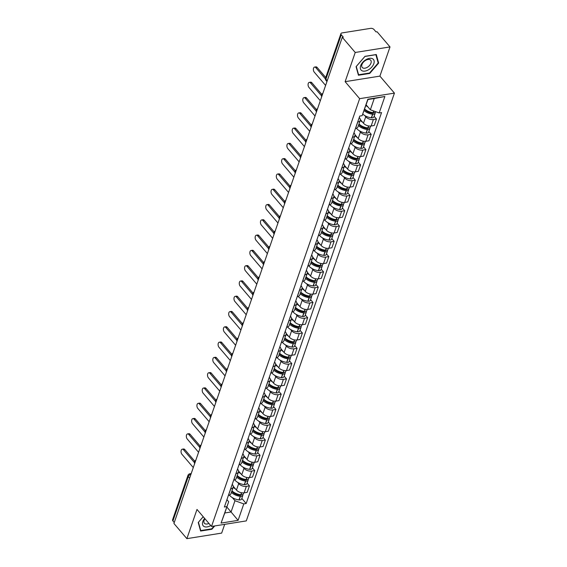 <?xml version="1.0" encoding="UTF-8"?>
<svg xmlns="http://www.w3.org/2000/svg" width="567" height="567" viewBox="0 0 567 567"><rect width="100%" height="100%" fill="white"/><g stroke="black" fill="none" stroke-linecap="round" stroke-linejoin="round"><path stroke-width="0.85" d="M390.011 46.926L355.233 52.469L342.277 37.302L173.92 523.483L186.876 538.65L196.99 509.449L211.512 526.452L246.291 520.903L394.426 93.123L379.904 76.12L390.011 46.926L377.055 31.752L376.041 31.915L374.022 29.548A2.502 1.403 19.1 0 0 370.69 28.35L341.993 32.929A2.502 1.403 19.1 0 0 340.93 33.63A2.502 1.403 19.1 0 0 341.27 34.778L325.897 79.16A2.502 1.503 139.5 0 0 326.025 80.464L326.953 81.549M186.876 538.65L221.654 533.1L224.688 524.347M355.233 52.469L345.126 81.669L359.648 98.672L211.512 526.452M342.277 37.302L343.29 37.139L341.27 34.778M174.253 522.519L172.914 520.953A2.502 1.403 -160.9 0 1 172.574 519.811L187.946 475.429A2.502 1.403 19.1 0 0 188.287 476.571L172.914 520.953M233.278 486.337L236.46 490.065A5.762 3.225 19.1 0 0 244.122 492.829L247.212 492.333L249.452 485.869L246.362 486.366A5.762 3.225 -160.9 0 1 238.7 483.601L237.616 482.326M230.748 488.853L228.508 495.324A5.762 3.225 19.1 0 0 230.953 493.701L233.193 487.23A5.762 3.225 -160.9 0 1 230.748 488.853L230.656 488.867M247.099 483.112L249.452 485.869M232.215 484.367L232.413 484.601A5.762 3.225 -160.9 0 1 233.193 487.23A9.511 5.33 -160.9 0 0 235.581 489.037M238.565 471.049L241.755 474.785A5.762 3.225 19.1 0 0 249.416 477.542L252.506 477.053L254.746 470.582L251.656 471.078A5.762 3.225 -160.9 0 1 243.994 468.314L242.91 467.045M233.71 480.051L233.802 480.036A5.762 3.225 19.1 0 0 236.248 478.413L238.487 471.95A5.762 3.225 -160.9 0 1 236.042 473.573L235.95 473.587M252.393 467.832L254.746 470.582M237.509 469.086L237.708 469.32A5.762 3.225 -160.9 0 1 238.487 471.95A9.511 5.33 -160.9 0 0 240.876 473.75M243.86 455.769L247.049 459.497A5.762 3.225 19.1 0 0 254.711 462.261L257.801 461.765L260.04 455.301L256.95 455.79A5.762 3.225 -160.9 0 1 249.289 453.033L248.197 451.757M239.005 464.763L239.097 464.749A5.762 3.225 19.1 0 0 241.542 463.126L243.782 456.662A5.762 3.225 -160.9 0 1 241.329 458.285L241.244 458.299M257.687 452.544L260.04 455.301M242.804 453.798L243.002 454.032A5.762 3.225 -160.9 0 1 243.782 456.662M249.154 440.481L252.343 444.216A5.762 3.225 19.1 0 0 259.998 446.973L263.095 446.484L265.335 440.013L262.238 440.509A5.762 3.225 -160.9 0 1 254.583 437.745L253.492 436.47M244.299 449.482L244.384 449.468A5.762 3.225 19.1 0 0 246.829 447.845L249.069 441.374A5.762 3.225 -160.9 0 1 246.624 442.997L246.539 443.011M262.982 437.263L265.335 440.013M248.091 438.518L248.296 438.752A5.762 3.225 -160.9 0 1 249.069 441.374A9.511 5.33 -160.9 0 0 251.465 443.181M254.448 425.2L257.631 428.928A5.762 3.225 19.1 0 0 265.292 431.693L268.389 431.196L270.629 424.733L267.532 425.222A5.762 3.225 -160.9 0 1 259.87 422.458L258.786 421.189M249.586 434.194L249.678 434.18A5.762 3.225 19.1 0 0 252.124 432.557L254.363 426.093A5.762 3.225 -160.9 0 1 251.918 427.716L251.826 427.731M268.276 421.976L270.629 424.733M253.385 423.23L253.584 423.464A5.762 3.225 -160.9 0 1 254.363 426.093A9.511 5.33 -160.9 0 0 256.752 427.901M259.743 409.913L262.925 413.641A5.762 3.225 19.1 0 0 270.587 416.405L273.677 415.909L275.916 409.445L272.826 409.941A5.762 3.225 -160.9 0 1 265.165 407.177L264.08 405.901M254.881 418.914L254.973 418.9A5.762 3.225 19.1 0 0 257.418 417.277L259.658 410.806A5.762 3.225 -160.9 0 1 257.212 412.429L257.12 412.443M273.563 406.688L275.916 409.445M258.68 407.942L258.878 408.176A5.762 3.225 -160.9 0 1 259.658 410.806M265.03 394.625L268.219 398.36A5.762 3.225 19.1 0 0 275.881 401.117L278.971 400.628L281.211 394.157L278.121 394.653A5.762 3.225 -160.9 0 1 270.459 391.889L269.375 390.62M260.175 403.626L260.267 403.612A5.762 3.225 19.1 0 0 262.712 401.989L264.952 395.525A5.762 3.225 -160.9 0 1 262.507 397.148L262.415 397.162M278.858 391.407L281.211 394.157M263.974 392.662L264.172 392.896A5.762 3.225 -160.9 0 1 264.952 395.525M270.324 379.344L273.514 383.072A5.762 3.225 19.1 0 0 281.175 385.836L284.265 385.34L286.505 378.876L283.415 379.366A5.762 3.225 -160.9 0 1 275.753 376.608L274.662 375.333M265.469 388.338L265.554 388.324A5.762 3.225 19.1 0 0 268.007 386.701L270.246 380.237A5.762 3.225 -160.9 0 1 267.794 381.86L267.709 381.874M284.152 376.119L286.505 378.876M269.268 377.374L269.467 377.608A5.762 3.225 -160.9 0 1 270.246 380.237A9.511 5.33 -160.9 0 0 272.635 382.045M275.619 364.057L278.808 367.785A5.762 3.225 19.1 0 0 286.463 370.549L289.56 370.06L291.799 363.589L288.702 364.085A5.762 3.225 -160.9 0 1 281.048 361.321L279.956 360.045M270.764 373.058L270.849 373.043A5.762 3.225 19.1 0 0 273.294 371.42L275.534 364.95A5.762 3.225 -160.9 0 1 273.088 366.573L273.003 366.587M289.446 360.839L291.799 363.589M274.556 362.093L274.761 362.327A5.762 3.225 -160.9 0 1 275.534 364.95M280.913 348.776L284.095 352.504A5.762 3.225 19.1 0 0 291.757 355.268L294.854 354.772L297.087 348.308L293.997 348.797A5.762 3.225 -160.9 0 1 286.335 346.033L285.251 344.764M276.051 357.77L276.143 357.756A5.762 3.225 19.1 0 0 278.588 356.133L280.828 349.669A5.762 3.225 -160.9 0 1 278.383 351.292L278.291 351.306M294.741 345.551L297.087 348.308M279.85 346.806L280.048 347.039A5.762 3.225 -160.9 0 1 280.828 349.669M286.207 333.488L289.39 337.216A5.762 3.225 19.1 0 0 297.051 339.98L300.141 339.484L302.381 333.02L299.291 333.516A5.762 3.225 -160.9 0 1 291.629 330.752L290.545 329.477M281.345 342.489L281.438 342.475A5.762 3.225 19.1 0 0 283.883 340.852L286.122 334.381A5.762 3.225 -160.9 0 1 283.677 336.004L283.585 336.018M300.028 330.263L302.381 333.02M285.144 331.518L285.343 331.752A5.762 3.225 -160.9 0 1 286.122 334.381A9.511 5.33 -160.9 0 0 288.511 336.188M291.495 318.2L294.684 321.936A5.762 3.225 19.1 0 0 302.346 324.693L305.436 324.204L307.675 317.733L304.585 318.229A5.762 3.225 -160.9 0 1 296.924 315.465L295.839 314.196M286.64 327.202L286.732 327.187A5.762 3.225 19.1 0 0 289.177 325.564L291.417 319.101A5.762 3.225 -160.9 0 1 288.972 320.724L288.879 320.738M305.322 314.983L307.675 317.733M290.439 316.237L290.637 316.471A5.762 3.225 -160.9 0 1 291.417 319.101A9.511 5.33 -160.9 0 0 293.805 320.901M296.789 302.92L299.978 306.648A5.762 3.225 19.1 0 0 307.64 309.412L310.73 308.916L312.97 302.452L309.88 302.941A5.762 3.225 -160.9 0 1 302.218 300.184L301.127 298.908M291.934 311.914L292.019 311.9A5.762 3.225 19.1 0 0 294.471 310.277L296.711 303.813A5.762 3.225 -160.9 0 1 294.259 305.436L294.174 305.45M310.617 299.695L312.97 302.452M295.733 300.949L295.931 301.183A5.762 3.225 -160.9 0 1 296.711 303.813M302.083 287.632L305.273 291.36A5.762 3.225 19.1 0 0 312.927 294.124L316.025 293.635L318.264 287.164L315.167 287.66A5.762 3.225 -160.9 0 1 307.512 284.896L306.421 283.62M297.228 296.633L297.314 296.619A5.762 3.225 19.1 0 0 299.759 294.996L301.998 288.525A5.762 3.225 -160.9 0 1 299.553 290.148L299.468 290.162M315.911 284.414L318.264 287.164M301.02 285.669L301.226 285.903A5.762 3.225 -160.9 0 1 301.998 288.525A9.511 5.33 -160.9 0 0 304.394 290.332M307.378 272.351L310.56 276.079A5.762 3.225 19.1 0 0 318.222 278.844L321.312 278.347L323.551 271.884L320.461 272.373A5.762 3.225 -160.9 0 1 312.8 269.608L311.715 268.34M302.516 281.345L302.608 281.331A5.762 3.225 19.1 0 0 305.053 279.708L307.293 273.244A5.762 3.225 -160.9 0 1 304.848 274.867L304.755 274.882M321.198 269.127L323.551 271.884M306.315 270.381L306.513 270.615A5.762 3.225 -160.9 0 1 307.293 273.244A9.511 5.33 -160.9 0 0 309.681 275.052M312.672 257.064L315.854 260.792A5.762 3.225 19.1 0 0 323.516 263.556L326.606 263.06L328.846 256.596L325.756 257.092A5.762 3.225 -160.9 0 1 318.094 254.328L317.01 253.052M307.81 266.065L307.902 266.051A5.762 3.225 19.1 0 0 310.347 264.428L312.587 257.957A5.762 3.225 -160.9 0 1 310.142 259.58L310.05 259.594M326.493 253.839L328.846 256.596M311.609 255.093L311.807 255.327A5.762 3.225 -160.9 0 1 312.587 257.957M317.959 241.776L321.149 245.511A5.762 3.225 19.1 0 0 328.81 248.268L331.901 247.779L334.14 241.308L331.05 241.804A5.762 3.225 -160.9 0 1 323.388 239.04L322.304 237.771M313.104 250.777L313.197 250.763A5.762 3.225 19.1 0 0 315.642 249.14L317.881 242.676A5.762 3.225 -160.9 0 1 315.436 244.299L315.344 244.313M331.787 238.558L334.14 241.308M316.903 239.813L317.102 240.047A5.762 3.225 -160.9 0 1 317.881 242.676A9.511 5.33 -160.9 0 0 320.27 244.476M323.254 226.495L326.443 230.223A5.762 3.225 19.1 0 0 334.105 232.987L337.195 232.491L339.435 226.027L336.337 226.517A5.762 3.225 -160.9 0 1 328.683 223.759L327.591 222.484M318.399 235.489L318.484 235.475A5.762 3.225 19.1 0 0 320.936 233.852L323.169 227.388A5.762 3.225 -160.9 0 1 320.724 229.011L320.638 229.025M337.082 223.27L339.435 226.027M322.198 224.525L322.396 224.759A5.762 3.225 -160.9 0 1 323.169 227.388A9.511 5.33 -160.9 0 0 325.564 229.196M328.548 211.208L331.738 214.936A5.762 3.225 19.1 0 0 339.392 217.7L342.489 217.211L344.729 210.74L341.632 211.236A5.762 3.225 -160.9 0 1 333.977 208.472L332.886 207.196M323.693 220.209L323.778 220.194A5.762 3.225 19.1 0 0 326.223 218.571L328.463 212.101A5.762 3.225 -160.9 0 1 326.018 213.724L325.933 213.738M342.376 207.99L344.729 210.74M327.485 209.244L327.691 209.478A5.762 3.225 -160.9 0 1 328.463 212.101M333.843 195.927L337.025 199.655A5.762 3.225 19.1 0 0 344.686 202.419L347.777 201.923L350.016 195.459L346.926 195.948A5.762 3.225 -160.9 0 1 339.264 193.184L338.18 191.915M328.98 204.921L329.073 204.907A5.762 3.225 19.1 0 0 331.518 203.284L333.757 196.82A5.762 3.225 -160.9 0 1 331.312 198.443L331.22 198.457M347.663 192.702L350.016 195.459M332.779 193.957L332.978 194.19A5.762 3.225 -160.9 0 1 333.757 196.82A9.511 5.33 -160.9 0 0 336.146 198.627M339.137 180.639L342.319 184.367A5.762 3.225 19.1 0 0 349.981 187.131L353.071 186.635L355.311 180.171L352.22 180.667A5.762 3.225 -160.9 0 1 344.559 177.903L343.474 176.628M334.275 189.64L334.367 189.626A5.762 3.225 19.1 0 0 336.812 188.003L339.052 181.532A5.762 3.225 -160.9 0 1 336.607 183.155L336.514 183.169M352.957 177.414L355.311 180.171M338.074 178.669L338.272 178.903A5.762 3.225 -160.9 0 1 339.052 181.532M344.424 165.351L347.614 169.086A5.762 3.225 19.1 0 0 355.275 171.844L358.365 171.354L360.605 164.884L357.515 165.38A5.762 3.225 -160.9 0 1 349.853 162.616L348.762 161.347M339.569 174.352L339.661 174.338A5.762 3.225 19.1 0 0 342.107 172.715L344.346 166.251A5.762 3.225 -160.9 0 1 341.901 167.867L341.809 167.889M358.252 162.134L360.605 164.884M343.368 163.388L343.567 163.622A5.762 3.225 -160.9 0 1 344.346 166.251M349.719 150.071L352.908 153.799A5.762 3.225 19.1 0 0 360.562 156.563L363.66 156.067L365.899 149.603L362.802 150.092A5.762 3.225 -160.9 0 1 355.148 147.335L354.056 146.059M344.864 159.065L344.949 159.051A5.762 3.225 19.1 0 0 347.394 157.428L349.633 150.964A5.762 3.225 -160.9 0 1 347.188 152.587L347.103 152.601M363.546 146.846L365.899 149.603M348.655 148.1L348.861 148.334A5.762 3.225 -160.9 0 1 349.633 150.964A9.511 5.33 -160.9 0 0 352.029 152.771M355.013 134.783L358.202 138.511A5.762 3.225 19.1 0 0 365.857 141.275L368.954 140.786L371.194 134.315L368.096 134.811A5.762 3.225 -160.9 0 1 360.435 132.047L359.35 130.771M350.158 143.784L350.243 143.77A5.762 3.225 19.1 0 0 352.688 142.147L354.928 135.676A5.762 3.225 -160.9 0 1 352.483 137.299L352.39 137.313M368.841 131.565L371.194 134.315M353.95 132.82L354.148 133.054A5.762 3.225 -160.9 0 1 354.928 135.676A9.511 5.33 -160.9 0 0 357.316 137.483M360.307 119.495L363.49 123.23A5.762 3.225 19.1 0 0 371.151 125.994L374.241 125.498L376.481 119.035L373.391 119.524A5.762 3.225 -160.9 0 1 365.729 116.759L364.645 115.491M355.445 128.496L355.537 128.482A5.762 3.225 19.1 0 0 357.983 126.859L360.222 120.395A5.762 3.225 -160.9 0 1 357.777 122.018L357.685 122.033M374.128 116.278L376.481 119.035M359.244 117.532L359.443 117.766A5.762 3.225 -160.9 0 1 360.222 120.395M226.843 507.033L231.067 511.98L234.972 500.718L232.321 497.613M226.92 499.655L228.685 501.717L224.787 512.986L231.067 511.98L238.097 520.357L221.066 523.079L228.685 501.717M366.119 104.824L370.35 109.771L374.248 98.509L367.962 99.508L362.136 115.675L359.754 116.058L224.383 506.997L226.765 506.614M362.136 115.675L367.841 99.211L384.873 96.496L379.174 112.953L370.35 109.771M234.972 500.718L243.796 503.9L246.177 503.517L381.556 112.578L379.174 112.953M243.796 503.9L238.097 520.357M394.426 93.123L359.648 98.672M203.199 516.721L198.23 522.49L200.605 531.045L211.902 529.245L214.751 525.935M379.904 76.12L345.126 81.669M364.992 56.331L356.062 66.686L358.443 75.241L369.741 73.441L378.664 63.079L376.29 54.531L364.992 56.331M241.811 498.4L246.177 503.517M221.066 523.079L224.787 512.986M374.248 98.509L384.873 96.496M211.562 528.848L211.902 529.245M377.991 62.292L378.664 63.079M369.401 73.044L369.741 73.441M182.276 449.199L183.595 448.993A2.878 1.644 80.9 0 1 184.828 449.581L183.51 449.794A2.878 1.644 -99.1 0 0 182.276 449.199A2.878 1.644 -99.1 0 0 181.05 451.24A2.878 1.644 -99.1 0 0 181.95 454.302L193.283 467.562M231.407 492.39A9.511 5.33 19.1 0 0 240.266 496.338L240.436 496.352A3.161 1.772 19.1 0 0 242.832 495.445A3.161 1.772 19.1 0 0 242.754 494.544M242.832 495.445L241.592 499.024A3.161 1.772 -160.9 0 1 239.196 499.931L239.026 499.91A9.511 5.33 -160.9 0 1 229.38 495.104M243.718 492.879L243.378 493.878A3.161 1.772 -160.9 0 1 240.982 494.785L240.812 494.764A9.511 5.33 -160.9 0 1 231.953 490.824M241.315 494.807A1.531 0.858 -160.9 0 1 241.294 494.913A1.531 0.858 -160.9 0 1 240.132 495.352L239.961 495.338A7.888 4.423 -160.9 0 1 231.825 491.178M194.403 462.544L183.51 449.794M237.24 494.736L236.233 493.559M194.757 461.205L184.828 449.581M198.429 522.257L203.22 516.743M214.099 526.041L211.697 528.827L200.753 530.57L198.45 522.285M200.335 530.088L200.753 530.57M204.652 518.422A8.136 4.876 139.5 0 0 203.213 525.822A8.136 4.876 139.5 0 0 210.74 525.552M204.942 518.762A5.571 3.338 139.5 0 0 204.389 523.256A5.571 3.338 139.5 0 0 208.911 523.412M368.621 69.72A8.136 4.876 139.5 0 0 374.043 60.634A8.136 4.876 139.5 0 0 365.85 59.741A8.136 4.876 139.5 0 0 360.421 68.827A8.136 4.876 139.5 0 0 368.621 69.72M367.409 67.246A5.571 3.338 139.5 0 0 370.698 60.208A5.571 3.338 139.5 0 0 365.517 60.414A5.571 3.338 139.5 0 0 362.228 67.445A5.571 3.338 139.5 0 0 367.409 67.246M356.289 66.481L364.935 56.445L375.878 54.694L378.182 62.987L369.535 73.023L358.585 74.766L356.267 66.452M358.174 74.284L358.585 74.766M187.571 433.918L188.889 433.705A2.878 1.644 80.9 0 1 190.122 434.294L188.804 434.506A2.878 1.644 -99.1 0 0 187.571 433.918A2.878 1.644 -99.1 0 0 186.345 435.959A2.878 1.644 -99.1 0 0 187.245 439.014L198.578 452.282M236.701 477.102A9.511 5.33 19.1 0 0 245.561 481.05L245.731 481.071A3.161 1.772 19.1 0 0 248.126 480.164A3.161 1.772 19.1 0 0 248.048 479.257M248.126 480.164L246.886 483.736A3.161 1.772 -160.9 0 1 244.49 484.643L244.32 484.629A9.511 5.33 -160.9 0 1 234.667 479.817M249.012 477.598L248.665 478.591A3.161 1.772 -160.9 0 1 246.269 479.498L246.106 479.484A9.511 5.33 -160.9 0 1 237.24 475.536M246.61 479.526A1.531 0.858 -160.9 0 1 246.588 479.632A1.531 0.858 -160.9 0 1 245.426 480.072L245.256 480.051A7.888 4.423 -160.9 0 1 237.119 475.89M199.697 447.257L188.804 434.506M242.534 479.455L241.528 478.279M200.052 445.917L190.122 434.294M192.865 418.63L194.183 418.418A2.878 1.644 80.9 0 1 195.417 419.013L194.098 419.219A2.878 1.644 -99.1 0 0 192.865 418.63A2.878 1.644 -99.1 0 0 191.639 420.671A2.878 1.644 -99.1 0 0 192.532 423.726L203.865 436.994M241.996 461.822A9.511 5.33 19.1 0 0 250.855 465.762L251.025 465.783A3.161 1.772 19.1 0 0 253.421 464.876A3.161 1.772 19.1 0 0 253.343 463.969M253.421 464.876L252.18 468.455A3.161 1.772 -160.9 0 1 249.785 469.363L249.615 469.341A9.511 5.33 -160.9 0 1 239.961 464.536M254.307 462.311L253.959 463.31A3.161 1.772 -160.9 0 1 251.564 464.217L251.394 464.196A9.511 5.33 -160.9 0 1 242.534 460.255M251.904 464.238A1.531 0.858 -160.9 0 1 251.883 464.345A1.531 0.858 -160.9 0 1 250.72 464.784L250.55 464.763A7.888 4.423 -160.9 0 1 242.414 460.61M204.992 431.976L194.098 419.219M246.17 458.469A9.511 5.33 -160.9 0 1 243.775 456.676M247.829 464.167L246.822 462.991M205.346 430.637L195.417 419.013M198.152 403.35L199.471 403.137A2.878 1.644 80.9 0 1 200.704 403.725L199.386 403.938A2.878 1.644 -99.1 0 0 198.152 403.35A2.878 1.644 -99.1 0 0 196.926 405.384A2.878 1.644 -99.1 0 0 197.826 408.446L209.159 421.706M247.283 446.534A9.511 5.33 19.1 0 0 256.149 450.481L256.312 450.496A3.161 1.772 19.1 0 0 258.708 449.588A3.161 1.772 19.1 0 0 258.637 448.688M258.708 449.588L257.475 453.168A3.161 1.772 -160.9 0 1 255.079 454.075L254.909 454.054A9.511 5.33 -160.9 0 1 245.256 449.248M259.601 447.023L259.254 448.022A3.161 1.772 -160.9 0 1 256.858 448.929L256.688 448.915A9.511 5.33 -160.9 0 1 247.829 444.967M257.198 448.958A1.531 0.858 -160.9 0 1 257.17 449.057A1.531 0.858 -160.9 0 1 256.008 449.496L255.837 449.482A7.888 4.423 -160.9 0 1 247.708 445.322M210.286 416.688L199.386 403.938M253.123 448.887L252.117 447.71M210.633 415.349L200.704 403.725M203.447 388.062L204.765 387.849A2.878 1.644 80.9 0 1 205.998 388.445L204.68 388.65A2.878 1.644 -99.1 0 0 203.447 388.062A2.878 1.644 -99.1 0 0 202.221 390.103A2.878 1.644 -99.1 0 0 203.121 393.158L214.454 406.426M252.577 431.253A9.511 5.33 19.1 0 0 261.437 435.194L261.607 435.215A3.161 1.772 19.1 0 0 264.002 434.308A3.161 1.772 19.1 0 0 263.924 433.401M264.002 434.308L262.762 437.88A3.161 1.772 -160.9 0 1 260.373 438.787L260.203 438.773A9.511 5.33 -160.9 0 1 250.55 433.961M264.895 431.742L264.548 432.741A3.161 1.772 -160.9 0 1 262.152 433.649L261.982 433.627A9.511 5.33 -160.9 0 1 253.123 429.68M262.486 433.67A1.531 0.858 -160.9 0 1 262.464 433.776A1.531 0.858 -160.9 0 1 261.302 434.216L261.132 434.194A7.888 4.423 -160.9 0 1 252.995 430.034M215.573 401.401L204.68 388.65M258.41 433.599L257.411 432.423M215.928 400.061L205.998 388.445M208.741 372.774L210.059 372.569A2.878 1.644 80.9 0 1 211.293 373.157L209.974 373.369A2.878 1.644 -99.1 0 0 208.741 372.774A2.878 1.644 -99.1 0 0 207.515 374.815A2.878 1.644 -99.1 0 0 208.415 377.877L219.748 391.138M257.872 415.965A9.511 5.33 19.1 0 0 266.731 419.913L266.901 419.927A3.161 1.772 19.1 0 0 269.297 419.02A3.161 1.772 19.1 0 0 269.219 418.12M269.297 419.02L268.056 422.599A3.161 1.772 -160.9 0 1 265.661 423.506L265.491 423.485A9.511 5.33 -160.9 0 1 255.845 418.68M270.183 416.454L269.842 417.454A3.161 1.772 -160.9 0 1 267.447 418.361L267.277 418.34A9.511 5.33 -160.9 0 1 258.417 414.399M267.78 418.382A1.531 0.858 -160.9 0 1 267.759 418.489A1.531 0.858 -160.9 0 1 266.596 418.928L266.426 418.914A7.888 4.423 -160.9 0 1 258.29 414.753M220.868 386.12L209.974 373.369M262.046 412.613A9.511 5.33 -160.9 0 1 259.651 410.82M263.705 418.311L262.698 417.135M221.222 384.78L211.293 373.157M214.035 357.493L215.354 357.281A2.878 1.644 80.9 0 1 216.587 357.869L215.269 358.082A2.878 1.644 -99.1 0 0 214.035 357.493A2.878 1.644 -99.1 0 0 212.809 359.535A2.878 1.644 -99.1 0 0 213.709 362.589L225.042 375.857M263.166 400.678A9.511 5.33 19.1 0 0 272.025 404.625L272.195 404.647A3.161 1.772 19.1 0 0 274.591 403.739A3.161 1.772 19.1 0 0 274.513 402.832M274.591 403.739L273.351 407.312A3.161 1.772 -160.9 0 1 270.955 408.219L270.785 408.205A9.511 5.33 -160.9 0 1 261.132 403.392M275.477 401.174L275.13 402.166A3.161 1.772 -160.9 0 1 272.734 403.073L272.564 403.059A9.511 5.33 -160.9 0 1 263.705 399.111M273.074 403.102A1.531 0.858 -160.9 0 1 273.053 403.208A1.531 0.858 -160.9 0 1 271.891 403.647L271.721 403.626A7.888 4.423 -160.9 0 1 263.584 399.466M226.162 370.832L215.269 358.082M267.34 397.325A9.511 5.33 -160.9 0 1 264.945 395.539M268.999 403.031L267.993 401.854M226.517 369.493L216.587 357.869M219.323 342.206L220.641 341.993A2.878 1.644 80.9 0 1 221.881 342.588L220.563 342.794A2.878 1.644 -99.1 0 0 219.323 342.206A2.878 1.644 -99.1 0 0 218.097 344.247A2.878 1.644 -99.1 0 0 218.997 347.302L230.33 360.569M268.46 385.397A9.511 5.33 19.1 0 0 277.32 389.338L277.49 389.359A3.161 1.772 19.1 0 0 279.878 388.452A3.161 1.772 19.1 0 0 279.807 387.544M279.878 388.452L278.645 392.031A3.161 1.772 -160.9 0 1 276.249 392.938L276.079 392.917A9.511 5.33 -160.9 0 1 266.426 388.112M280.771 385.886L280.424 386.885A3.161 1.772 -160.9 0 1 278.028 387.793L277.858 387.771A9.511 5.33 -160.9 0 1 268.999 383.831M278.369 387.814A1.531 0.858 -160.9 0 1 278.347 387.92A1.531 0.858 -160.9 0 1 277.185 388.36L277.015 388.338A7.888 4.423 -160.9 0 1 268.878 384.185M231.456 355.552L220.563 342.794M274.293 387.743L273.287 386.566M231.804 354.212L221.881 342.588M224.617 326.925L225.935 326.712A2.878 1.644 80.9 0 1 227.169 327.301L225.85 327.513A2.878 1.644 -99.1 0 0 224.617 326.925A2.878 1.644 -99.1 0 0 223.391 328.959A2.878 1.644 -99.1 0 0 224.291 332.021L235.624 345.282M273.748 370.109A9.511 5.33 19.1 0 0 282.607 374.057L282.777 374.071A3.161 1.772 19.1 0 0 285.173 373.164A3.161 1.772 19.1 0 0 285.102 372.264M285.173 373.164L283.939 376.743A3.161 1.772 -160.9 0 1 281.544 377.65L281.374 377.629A9.511 5.33 -160.9 0 1 271.721 372.824M286.066 370.598L285.718 371.598A3.161 1.772 -160.9 0 1 283.323 372.505L283.153 372.491A9.511 5.33 -160.9 0 1 274.293 368.543M283.663 372.533A1.531 0.858 -160.9 0 1 283.635 372.632A1.531 0.858 -160.9 0 1 282.472 373.072L282.302 373.058A7.888 4.423 -160.9 0 1 274.173 368.897M236.744 340.264L225.85 327.513M277.929 366.757A9.511 5.33 -160.9 0 1 275.534 364.964M279.581 372.462L278.581 371.286M237.098 338.924L227.169 327.301M229.911 311.637L231.23 311.425A2.878 1.644 80.9 0 1 232.463 312.013L231.145 312.226A2.878 1.644 -99.1 0 0 229.911 311.637A2.878 1.644 -99.1 0 0 228.685 313.679A2.878 1.644 -99.1 0 0 229.585 316.733L240.918 330.001M279.042 354.822A9.511 5.33 19.1 0 0 287.901 358.769L288.071 358.791A3.161 1.772 19.1 0 0 290.467 357.883A3.161 1.772 19.1 0 0 290.389 356.976M290.467 357.883L289.227 361.455A3.161 1.772 -160.9 0 1 286.831 362.363L286.668 362.348A9.511 5.33 -160.9 0 1 277.015 357.536M291.353 355.318L291.013 356.317A3.161 1.772 -160.9 0 1 288.617 357.224L288.447 357.203A9.511 5.33 -160.9 0 1 279.588 353.255M288.95 357.245A1.531 0.858 -160.9 0 1 288.929 357.352A1.531 0.858 -160.9 0 1 287.767 357.791L287.597 357.77A7.888 4.423 -160.9 0 1 279.46 353.61M242.038 324.976L231.145 312.226M283.216 351.476A9.511 5.33 -160.9 0 1 280.821 349.683M284.875 357.175L283.876 355.998M242.392 323.637L232.463 312.013M235.206 296.35L236.524 296.144A2.878 1.644 80.9 0 1 237.757 296.732L236.439 296.945A2.878 1.644 -99.1 0 0 235.206 296.35A2.878 1.644 -99.1 0 0 233.98 298.391A2.878 1.644 -99.1 0 0 234.88 301.446L246.213 314.713M284.336 339.541A9.511 5.33 19.1 0 0 293.196 343.489L293.366 343.503A3.161 1.772 19.1 0 0 295.761 342.596A3.161 1.772 19.1 0 0 295.683 341.695M295.761 342.596L294.521 346.175A3.161 1.772 -160.9 0 1 292.125 347.082L291.955 347.061A9.511 5.33 -160.9 0 1 282.302 342.255M296.647 340.03L296.3 341.029A3.161 1.772 -160.9 0 1 293.912 341.936L293.741 341.915A9.511 5.33 -160.9 0 1 284.882 337.975M294.245 341.958A1.531 0.858 -160.9 0 1 294.223 342.064A1.531 0.858 -160.9 0 1 293.061 342.503L292.891 342.489A7.888 4.423 -160.9 0 1 284.754 338.329M247.332 309.695L236.439 296.945M290.169 341.887L289.163 340.71M247.687 308.356L237.757 296.732M240.5 281.069L241.818 280.856A2.878 1.644 80.9 0 1 243.052 281.445L241.733 281.657A2.878 1.644 -99.1 0 0 240.5 281.069A2.878 1.644 -99.1 0 0 239.274 283.11A2.878 1.644 -99.1 0 0 240.174 286.165L251.507 299.433M289.631 324.253A9.511 5.33 19.1 0 0 298.49 328.201L298.66 328.222A3.161 1.772 19.1 0 0 301.056 327.315A3.161 1.772 19.1 0 0 300.978 326.408M301.056 327.315L299.815 330.887A3.161 1.772 -160.9 0 1 297.42 331.794L297.25 331.78A9.511 5.33 -160.9 0 1 287.597 326.968M301.942 324.749L301.594 325.742A3.161 1.772 -160.9 0 1 299.199 326.649L299.029 326.635A9.511 5.33 -160.9 0 1 290.169 322.687M299.539 326.677A1.531 0.858 -160.9 0 1 299.518 326.783A1.531 0.858 -160.9 0 1 298.355 327.223L298.185 327.202A7.888 4.423 -160.9 0 1 290.049 323.041M252.627 294.408L241.733 281.657M295.464 326.606L294.457 325.43M252.981 293.068L243.052 281.445M245.787 265.781L247.106 265.569A2.878 1.644 80.9 0 1 248.346 266.164L247.028 266.37A2.878 1.644 -99.1 0 0 245.787 265.781A2.878 1.644 -99.1 0 0 244.561 267.822A2.878 1.644 -99.1 0 0 245.461 270.877L256.794 284.145M294.925 308.972A9.511 5.33 19.1 0 0 303.784 312.913L303.955 312.934A3.161 1.772 19.1 0 0 306.343 312.027A3.161 1.772 19.1 0 0 306.272 311.12M306.343 312.027L305.11 315.606A3.161 1.772 -160.9 0 1 302.714 316.514L302.544 316.492A9.511 5.33 -160.9 0 1 292.891 311.687M307.236 309.462L306.889 310.461A3.161 1.772 -160.9 0 1 304.493 311.368L304.323 311.347A9.511 5.33 -160.9 0 1 295.464 307.399M304.833 311.389A1.531 0.858 -160.9 0 1 304.805 311.496A1.531 0.858 -160.9 0 1 303.65 311.935L303.48 311.914A7.888 4.423 -160.9 0 1 295.343 307.761M257.921 279.127L247.028 266.37M299.1 305.62A9.511 5.33 -160.9 0 1 296.704 303.827M300.758 311.318L299.752 310.142M258.268 277.787L248.346 266.164M251.082 250.501L252.4 250.288A2.878 1.644 80.9 0 1 253.633 250.876L252.315 251.089A2.878 1.644 -99.1 0 0 251.082 250.501A2.878 1.644 -99.1 0 0 249.856 252.535A2.878 1.644 -99.1 0 0 250.756 255.597L262.089 268.857M300.212 293.685A9.511 5.33 19.1 0 0 309.072 297.632L309.242 297.647A3.161 1.772 19.1 0 0 311.637 296.739A3.161 1.772 19.1 0 0 311.559 295.839M311.637 296.739L310.404 300.319A3.161 1.772 -160.9 0 1 308.009 301.226L307.838 301.205A9.511 5.33 -160.9 0 1 298.185 296.399M312.53 294.174L312.183 295.173A3.161 1.772 -160.9 0 1 309.788 296.08L309.617 296.066A9.511 5.33 -160.9 0 1 300.758 292.118M310.128 296.109A1.531 0.858 -160.9 0 1 310.099 296.208A1.531 0.858 -160.9 0 1 308.937 296.647L308.767 296.633A7.888 4.423 -160.9 0 1 300.638 292.473M263.208 263.839L252.315 251.089M306.045 296.031L305.046 294.861M263.563 262.5L253.633 250.876M256.376 235.213L257.694 235A2.878 1.644 80.9 0 1 258.928 235.588L257.609 235.801A2.878 1.644 -99.1 0 0 256.376 235.213A2.878 1.644 -99.1 0 0 255.15 237.254A2.878 1.644 -99.1 0 0 256.05 240.309L267.383 253.577M305.507 278.397A9.511 5.33 19.1 0 0 314.366 282.345L314.536 282.366A3.161 1.772 19.1 0 0 316.932 281.459A3.161 1.772 19.1 0 0 316.854 280.552M316.932 281.459L315.691 285.031A3.161 1.772 -160.9 0 1 313.296 285.938L313.126 285.924A9.511 5.33 -160.9 0 1 303.48 281.112M317.818 278.893L317.477 279.892A3.161 1.772 -160.9 0 1 315.082 280.8L314.912 280.778A9.511 5.33 -160.9 0 1 306.052 276.831M315.415 280.821A1.531 0.858 -160.9 0 1 315.394 280.927A1.531 0.858 -160.9 0 1 314.231 281.367L314.061 281.345A7.888 4.423 -160.9 0 1 305.925 277.185M268.503 248.552L257.609 235.801M311.34 280.75L310.333 279.574M268.857 247.212L258.928 235.588M261.671 219.925L262.989 219.72A2.878 1.644 80.9 0 1 264.222 220.308L262.904 220.52A2.878 1.644 -99.1 0 0 261.671 219.925A2.878 1.644 -99.1 0 0 260.444 221.966A2.878 1.644 -99.1 0 0 261.344 225.021L272.677 238.289M310.801 263.116A9.511 5.33 19.1 0 0 319.66 267.064L319.831 267.078A3.161 1.772 19.1 0 0 322.226 266.171A3.161 1.772 19.1 0 0 322.148 265.271M322.226 266.171L320.986 269.75A3.161 1.772 -160.9 0 1 318.59 270.657L318.42 270.636A9.511 5.33 -160.9 0 1 308.767 265.831M323.112 263.605L322.765 264.605A3.161 1.772 -160.9 0 1 320.376 265.512L320.206 265.491A9.511 5.33 -160.9 0 1 311.347 261.55M320.709 265.533A1.531 0.858 -160.9 0 1 320.688 265.639A1.531 0.858 -160.9 0 1 319.526 266.079L319.356 266.065A7.888 4.423 -160.9 0 1 311.219 261.904M273.797 233.271L262.904 220.52M314.976 259.764A9.511 5.33 -160.9 0 1 312.58 257.971M316.634 265.462L315.628 264.286M274.152 231.931L264.222 220.308M266.965 204.644L268.283 204.432A2.878 1.644 80.9 0 1 269.516 205.02L268.198 205.233A2.878 1.644 -99.1 0 0 266.965 204.644A2.878 1.644 -99.1 0 0 265.739 206.686A2.878 1.644 -99.1 0 0 266.639 209.74L277.965 223.008M316.095 247.829A9.511 5.33 19.1 0 0 324.955 251.776L325.125 251.798A3.161 1.772 19.1 0 0 327.52 250.89A3.161 1.772 19.1 0 0 327.442 249.983M327.52 250.89L326.28 254.463A3.161 1.772 -160.9 0 1 323.885 255.37L323.714 255.348A9.511 5.33 -160.9 0 1 314.061 250.543M328.406 248.318L328.059 249.317A3.161 1.772 -160.9 0 1 325.664 250.224L325.493 250.21A9.511 5.33 -160.9 0 1 316.634 246.262M326.004 250.253A1.531 0.858 -160.9 0 1 325.982 250.352A1.531 0.858 -160.9 0 1 324.82 250.798L324.65 250.777A7.888 4.423 -160.9 0 1 316.514 246.617M279.092 217.983L268.198 205.233M321.928 250.182L320.922 249.005M279.446 216.644L269.516 205.02M272.252 189.357L273.57 189.144A2.878 1.644 80.9 0 1 274.811 189.739L273.492 189.945A2.878 1.644 -99.1 0 0 272.252 189.357A2.878 1.644 -99.1 0 0 271.026 191.398A2.878 1.644 -99.1 0 0 271.926 194.453L283.259 207.72M321.39 232.548A9.511 5.33 19.1 0 0 330.249 236.489L330.419 236.51A3.161 1.772 19.1 0 0 332.808 235.603A3.161 1.772 19.1 0 0 332.737 234.695M332.808 235.603L331.575 239.182A3.161 1.772 -160.9 0 1 329.179 240.082L329.009 240.068A9.511 5.33 -160.9 0 1 319.356 235.255M333.701 233.037L333.353 234.036A3.161 1.772 -160.9 0 1 330.958 234.944L330.788 234.922A9.511 5.33 -160.9 0 1 321.928 230.975M331.298 234.965A1.531 0.858 -160.9 0 1 331.27 235.071A1.531 0.858 -160.9 0 1 330.114 235.511L329.944 235.489A7.888 4.423 -160.9 0 1 321.808 231.336M284.386 202.702L273.492 189.945M327.223 234.894L326.216 233.717M284.733 201.356L274.811 189.739M277.547 174.069L278.865 173.863A2.878 1.644 80.9 0 1 280.098 174.452L278.78 174.664A2.878 1.644 -99.1 0 0 277.547 174.069A2.878 1.644 -99.1 0 0 276.32 176.11A2.878 1.644 -99.1 0 0 277.22 179.172L288.553 192.433M326.677 217.26A9.511 5.33 19.1 0 0 335.536 221.208L335.707 221.222A3.161 1.772 19.1 0 0 338.102 220.315A3.161 1.772 19.1 0 0 338.024 219.415M338.102 220.315L336.862 223.894A3.161 1.772 -160.9 0 1 334.473 224.801L334.303 224.78A9.511 5.33 -160.9 0 1 324.65 219.975M338.995 217.749L338.648 218.749A3.161 1.772 -160.9 0 1 336.252 219.656L336.082 219.635A9.511 5.33 -160.9 0 1 327.223 215.694M336.592 219.684A1.531 0.858 -160.9 0 1 336.564 219.783A1.531 0.858 -160.9 0 1 335.402 220.223L335.232 220.209A7.888 4.423 -160.9 0 1 327.102 216.048M289.673 187.415L278.78 174.664M330.852 213.908A9.511 5.33 -160.9 0 1 328.463 212.115M332.51 219.606L331.511 218.437M290.028 186.075L280.098 174.452M282.841 158.788L284.159 158.576A2.878 1.644 80.9 0 1 285.392 159.164L284.074 159.377A2.878 1.644 -99.1 0 0 282.841 158.788A2.878 1.644 -99.1 0 0 281.615 160.83A2.878 1.644 -99.1 0 0 282.515 163.884L293.848 177.152M331.971 201.972A9.511 5.33 19.1 0 0 340.831 205.92L341.001 205.941A3.161 1.772 19.1 0 0 343.396 205.034A3.161 1.772 19.1 0 0 343.318 204.127M343.396 205.034L342.156 208.606A3.161 1.772 -160.9 0 1 339.761 209.514L339.59 209.499A9.511 5.33 -160.9 0 1 329.944 204.687M344.282 202.469L343.942 203.468A3.161 1.772 -160.9 0 1 341.547 204.375L341.377 204.354A9.511 5.33 -160.9 0 1 332.517 200.406M341.88 204.396A1.531 0.858 -160.9 0 1 341.858 204.503A1.531 0.858 -160.9 0 1 340.696 204.942L340.526 204.921A7.888 4.423 -160.9 0 1 332.39 200.761M294.968 172.127L284.074 159.377M337.804 204.326L336.798 203.149M295.322 170.787L285.392 159.164M288.135 143.501L289.453 143.295A2.878 1.644 80.9 0 1 290.687 143.883L289.368 144.096A2.878 1.644 -99.1 0 0 288.135 143.501A2.878 1.644 -99.1 0 0 286.909 145.542A2.878 1.644 -99.1 0 0 287.809 148.597L299.142 161.864M337.266 186.692A9.511 5.33 19.1 0 0 346.125 190.632L346.295 190.654A3.161 1.772 19.1 0 0 348.691 189.747A3.161 1.772 19.1 0 0 348.613 188.846M348.691 189.747L347.451 193.326A3.161 1.772 -160.9 0 1 345.055 194.233L344.885 194.212A9.511 5.33 -160.9 0 1 335.232 189.406M349.577 187.181L349.229 188.18A3.161 1.772 -160.9 0 1 346.841 189.087L346.671 189.066A9.511 5.33 -160.9 0 1 337.804 185.125M347.174 189.109A1.531 0.858 -160.9 0 1 347.153 189.215A1.531 0.858 -160.9 0 1 345.99 189.654L345.82 189.64A7.888 4.423 -160.9 0 1 337.684 185.48M300.262 156.846L289.368 144.096M341.44 183.339A9.511 5.33 -160.9 0 1 339.045 181.546M343.099 189.038L342.092 187.861M300.616 155.507L290.687 143.883M293.43 128.22L294.748 128.007A2.878 1.644 80.9 0 1 295.981 128.596L294.663 128.808A2.878 1.644 -99.1 0 0 293.43 128.22A2.878 1.644 -99.1 0 0 292.203 130.261A2.878 1.644 -99.1 0 0 293.096 133.316L304.429 146.584M342.56 171.404A9.511 5.33 19.1 0 0 351.42 175.352L351.59 175.366A3.161 1.772 19.1 0 0 353.985 174.466A3.161 1.772 19.1 0 0 353.907 173.559M353.985 174.466L352.745 178.038A3.161 1.772 -160.9 0 1 350.349 178.945L350.179 178.924A9.511 5.33 -160.9 0 1 340.526 174.119M354.871 171.893L354.524 172.892A3.161 1.772 -160.9 0 1 352.128 173.8L351.958 173.785A9.511 5.33 -160.9 0 1 343.099 169.838M352.468 173.828A1.531 0.858 -160.9 0 1 352.447 173.927A1.531 0.858 -160.9 0 1 351.285 174.374L351.115 174.352A7.888 4.423 -160.9 0 1 342.978 170.192M305.556 141.559L294.663 128.808M346.735 168.052A9.511 5.33 -160.9 0 1 344.339 166.259M348.393 173.757L347.387 172.581M305.911 140.219L295.981 128.596M298.717 112.932L300.035 112.72A2.878 1.644 80.9 0 1 301.268 113.315L299.95 113.52A2.878 1.644 -99.1 0 0 298.717 112.932A2.878 1.644 -99.1 0 0 297.491 114.973A2.878 1.644 -99.1 0 0 298.391 118.028L309.724 131.296M347.847 156.123A9.511 5.33 19.1 0 0 356.714 160.064L356.884 160.085A3.161 1.772 19.1 0 0 359.272 159.178A3.161 1.772 19.1 0 0 359.202 158.271M359.272 159.178L358.039 162.757A3.161 1.772 -160.9 0 1 355.644 163.657L355.474 163.643A9.511 5.33 -160.9 0 1 345.82 158.831M360.165 156.612L359.818 157.612A3.161 1.772 -160.9 0 1 357.423 158.519L357.253 158.498A9.511 5.33 -160.9 0 1 348.393 154.55M357.763 158.54A1.531 0.858 -160.9 0 1 357.734 158.647A1.531 0.858 -160.9 0 1 356.572 159.086L356.409 159.065A7.888 4.423 -160.9 0 1 348.273 154.911M310.851 126.278L299.95 113.52M353.688 158.469L352.681 157.293M311.198 124.931L301.268 113.315M304.011 97.644L305.329 97.439A2.878 1.644 80.9 0 1 306.563 98.027L305.244 98.24A2.878 1.644 -99.1 0 0 304.011 97.644A2.878 1.644 -99.1 0 0 302.785 99.686A2.878 1.644 -99.1 0 0 303.685 102.747L315.018 116.008M353.142 140.836A9.511 5.33 19.1 0 0 362.001 144.783L362.171 144.798A3.161 1.772 19.1 0 0 364.567 143.89A3.161 1.772 19.1 0 0 364.489 142.99M364.567 143.89L363.327 147.47A3.161 1.772 -160.9 0 1 360.938 148.377L360.768 148.356A9.511 5.33 -160.9 0 1 351.115 143.55M365.46 141.325L365.113 142.324A3.161 1.772 -160.9 0 1 362.717 143.231L362.547 143.21A9.511 5.33 -160.9 0 1 353.688 139.269M363.057 143.26A1.531 0.858 -160.9 0 1 363.029 143.359A1.531 0.858 -160.9 0 1 361.866 143.798L361.696 143.784A7.888 4.423 -160.9 0 1 353.56 139.624M316.138 110.99L305.244 98.24M358.975 143.182L357.975 142.012M316.492 109.651L306.563 98.027M309.306 82.364L310.624 82.151A2.878 1.644 80.9 0 1 311.857 82.739L310.539 82.952A2.878 1.644 -99.1 0 0 309.306 82.364A2.878 1.644 -99.1 0 0 308.079 84.405A2.878 1.644 -99.1 0 0 308.98 87.46L320.312 100.728M358.436 125.548A9.511 5.33 19.1 0 0 367.296 129.496L367.466 129.517A3.161 1.772 19.1 0 0 369.861 128.61A3.161 1.772 19.1 0 0 369.783 127.703M369.861 128.61L368.621 132.182A3.161 1.772 -160.9 0 1 366.225 133.089L366.055 133.075A9.511 5.33 -160.9 0 1 356.409 128.262M370.747 126.044L370.407 127.043A3.161 1.772 -160.9 0 1 368.011 127.944L367.841 127.929A9.511 5.33 -160.9 0 1 358.982 123.982M368.344 127.972A1.531 0.858 -160.9 0 1 368.323 128.078A1.531 0.858 -160.9 0 1 367.161 128.518L366.991 128.496A7.888 4.423 -160.9 0 1 358.854 124.336M321.432 95.703L310.539 82.952M362.611 122.203A9.511 5.33 -160.9 0 1 360.215 120.41M364.269 127.901L363.263 126.725M321.787 94.363L311.857 82.739M314.6 67.076L315.918 66.871A2.878 1.644 80.9 0 1 317.151 67.459L315.833 67.664A2.878 1.644 -99.1 0 0 314.6 67.076A2.878 1.644 -99.1 0 0 313.374 69.117A2.878 1.644 -99.1 0 0 314.274 72.172L325.607 85.44M364.113 110.622A9.511 5.33 19.1 0 0 372.59 114.208L372.76 114.229A3.161 1.772 19.1 0 0 375.156 113.322A3.161 1.772 19.1 0 0 375.078 112.422M375.156 113.322L373.915 116.901A3.161 1.772 -160.9 0 1 371.52 117.808L371.35 117.787A9.511 5.33 -160.9 0 1 362.76 114.095M375.715 111.706L375.694 111.756A3.161 1.772 -160.9 0 1 373.299 112.663L373.136 112.642A9.511 5.33 -160.9 0 1 364.659 109.055M373.639 112.684A1.531 0.858 -160.9 0 1 373.618 112.79A1.531 0.858 -160.9 0 1 372.455 113.23L372.285 113.209A7.888 4.423 -160.9 0 1 364.503 109.488M325.423 78.898L315.833 67.664M367.905 106.915A9.511 5.33 -160.9 0 1 365.899 105.476M369.564 112.613L368.557 111.437M325.734 77.509L317.151 67.459M322.113 95.525A2.502 1.503 139.5 0 0 321.907 95.972A2.502 1.503 139.5 0 0 321.808 96.404M316.818 110.806A2.502 1.503 139.5 0 0 316.613 111.252A2.502 1.503 139.5 0 0 316.514 111.685M311.524 126.094A2.502 1.503 139.5 0 0 311.326 126.54A2.502 1.503 139.5 0 0 311.219 126.973M306.237 141.381A2.502 1.503 139.5 0 0 306.031 141.828A2.502 1.503 139.5 0 0 305.932 142.26M300.942 156.662A2.502 1.503 139.5 0 0 300.737 157.109A2.502 1.503 139.5 0 0 300.638 157.541M295.648 171.95A2.502 1.503 139.5 0 0 295.442 172.396A2.502 1.503 139.5 0 0 295.343 172.829M290.354 187.23A2.502 1.503 139.5 0 0 290.148 187.684A2.502 1.503 139.5 0 0 290.049 188.109M285.059 202.518A2.502 1.503 139.5 0 0 284.861 202.965A2.502 1.503 139.5 0 0 284.754 203.397M279.772 217.806A2.502 1.503 139.5 0 0 279.566 218.252A2.502 1.503 139.5 0 0 279.467 218.685M274.478 233.087A2.502 1.503 139.5 0 0 274.272 233.533A2.502 1.503 139.5 0 0 274.173 233.965M269.183 248.374A2.502 1.503 139.5 0 0 268.978 248.821A2.502 1.503 139.5 0 0 268.878 249.253M263.889 263.655A2.502 1.503 139.5 0 0 263.69 264.109A2.502 1.503 139.5 0 0 263.584 264.534M258.595 278.943A2.502 1.503 139.5 0 0 258.396 279.389A2.502 1.503 139.5 0 0 258.297 279.822M253.307 294.23A2.502 1.503 139.5 0 0 253.102 294.677A2.502 1.503 139.5 0 0 253.002 295.109M248.013 309.511A2.502 1.503 139.5 0 0 247.807 309.958A2.502 1.503 139.5 0 0 247.708 310.39M242.719 324.799A2.502 1.503 139.5 0 0 242.513 325.245A2.502 1.503 139.5 0 0 242.414 325.678M237.424 340.08A2.502 1.503 139.5 0 0 237.226 340.533A2.502 1.503 139.5 0 0 237.119 340.958M232.137 355.367A2.502 1.503 139.5 0 0 231.931 355.814A2.502 1.503 139.5 0 0 231.832 356.246M226.843 370.655A2.502 1.503 139.5 0 0 226.637 371.101A2.502 1.503 139.5 0 0 226.538 371.534M221.548 385.936A2.502 1.503 139.5 0 0 221.343 386.382A2.502 1.503 139.5 0 0 221.243 386.814M216.254 401.223A2.502 1.503 139.5 0 0 216.048 401.67A2.502 1.503 139.5 0 0 215.949 402.102M210.959 416.504A2.502 1.503 139.5 0 0 210.761 416.958A2.502 1.503 139.5 0 0 210.655 417.383M205.672 431.792A2.502 1.503 139.5 0 0 205.467 432.238A2.502 1.503 139.5 0 0 205.367 432.671M200.378 447.079A2.502 1.503 139.5 0 0 200.172 447.526A2.502 1.503 139.5 0 0 200.073 447.958M195.083 462.36A2.502 1.503 139.5 0 0 194.878 462.807A2.502 1.503 139.5 0 0 194.779 463.239M365.729 116.759L363.49 123.23M360.435 132.047L358.202 138.511M355.148 147.335L352.908 153.799M349.853 162.616L347.614 169.086M344.559 177.903L342.319 184.367M339.264 193.184L337.025 199.655M333.977 208.472L331.738 214.936M328.683 223.759L326.443 230.223M323.388 239.04L321.149 245.511M318.094 254.328L315.854 260.792M312.8 269.608L310.56 276.079M307.512 284.896L305.273 291.36M302.218 300.184L299.978 306.648M296.924 315.465L294.684 321.936M291.629 330.752L289.39 337.216M286.335 346.033L284.095 352.504M281.048 361.321L278.808 367.785M275.753 376.608L273.514 383.072M270.459 391.889L268.219 398.36M265.165 407.177L262.925 413.641M259.87 422.458L257.631 428.928M254.583 437.745L252.343 444.216M249.289 453.033L247.049 459.497M243.994 468.314L241.755 474.785M238.7 483.601L236.46 490.065M352.483 137.299L350.243 143.77M347.188 152.587L344.949 159.051M341.901 167.867L339.661 174.338M336.607 183.155L334.367 189.626M331.312 198.443L329.073 204.907M326.018 213.724L323.778 220.194M320.724 229.011L318.484 235.475M315.436 244.299L313.197 250.763M310.142 259.58L307.902 266.051M304.848 274.867L302.608 281.331M299.553 290.148L297.314 296.619M294.259 305.436L292.019 311.9M288.972 320.724L286.732 327.187M283.677 336.004L281.438 342.475M278.383 351.292L276.143 357.756M273.088 366.573L270.849 373.043M267.794 381.86L265.554 388.324M262.507 397.148L260.267 403.612M257.212 412.429L254.973 418.9M251.918 427.716L249.678 434.18M246.624 442.997L244.384 449.468M241.329 458.285L239.097 464.749M236.042 473.573L233.802 480.036M357.777 122.018L355.537 128.482M368.096 134.811L365.857 141.275M362.802 150.092L360.562 156.563M357.515 165.38L355.275 171.844M352.22 180.667L349.981 187.131M346.926 195.948L344.686 202.419M341.632 211.236L339.392 217.7M336.337 226.517L334.105 232.987M331.05 241.804L328.81 248.268M325.756 257.092L323.516 263.556M320.461 272.373L318.222 278.844M315.167 287.66L312.927 294.124M309.88 302.941L307.64 309.412M304.585 318.229L302.346 324.693M299.291 333.516L297.051 339.98M293.997 348.797L291.757 355.268M288.702 364.085L286.463 370.549M283.415 379.366L281.175 385.836M278.121 394.653L275.881 401.117M272.826 409.941L270.587 416.405M267.532 425.222L265.292 431.693M262.238 440.509L259.998 446.973M256.95 455.79L254.711 462.261M251.656 471.078L249.416 477.542M246.362 486.366L244.122 492.829M373.391 119.524L371.151 125.994M190.951 474.296A2.502 1.503 139.5 0 0 188.287 476.571L189.619 478.137M327.237 80.727L325.897 79.16A2.502 1.403 19.1 0 1 325.564 78.019A2.502 2.502 0 0 0 326.025 80.464M187.946 475.429A2.502 2.502 0 0 1 189.917 473.771A2.502 1.432 80.9 0 1 190.966 474.253M240.266 496.338L239.026 499.91M240.436 496.352L239.196 499.931M241.67 492.787L240.982 494.785M240.89 494.778L240.699 495.338M241.507 492.758L240.812 494.764M245.561 481.05L244.32 484.629M245.731 481.071L244.49 484.643M246.964 477.499L246.269 479.498M246.184 479.491L245.993 480.051M246.801 477.471L246.106 479.484M250.855 465.762L249.615 469.341M251.025 465.783L249.785 469.363M252.258 462.211L251.564 464.217M251.479 464.203L251.287 464.763M252.095 462.183L251.394 464.196M256.149 450.481L254.909 454.054M256.312 450.496L255.079 454.075M257.553 446.931L256.858 448.929M256.773 448.922L256.575 449.482M257.383 446.902L256.688 448.915M261.437 435.194L260.203 438.773M261.607 435.215L260.373 438.787M262.847 431.643L262.152 433.649M262.06 433.635L261.869 434.194M262.677 431.615L261.982 433.627M266.731 419.913L265.491 423.485M266.901 419.927L265.661 423.506M268.134 416.362L267.447 418.361M267.355 418.354L267.163 418.914M267.971 416.334L267.277 418.34M272.025 404.625L270.785 408.205M272.195 404.647L270.955 408.219M273.429 401.075L272.734 403.073M272.649 403.066L272.458 403.626M273.266 401.046L272.564 403.059M277.32 389.338L276.079 392.917M277.49 389.359L276.249 392.938M278.723 385.787L278.028 387.793M277.943 387.778L277.745 388.338M278.56 385.758L277.858 387.771M282.607 374.057L281.374 377.629M282.777 374.071L281.544 377.65M284.017 370.506L283.323 372.505M283.238 372.498L283.039 373.058M283.847 370.478L283.153 372.491M287.901 358.769L286.668 362.348M288.071 358.791L286.831 362.363M289.312 355.218L288.617 357.224M288.525 357.21L288.334 357.77M289.142 355.19L288.447 357.203M293.196 343.489L291.955 347.061M293.366 343.503L292.125 347.082M294.599 339.938L293.912 341.936M293.819 341.929L293.628 342.489M294.436 339.902L293.741 341.915M298.49 328.201L297.25 331.78M298.66 328.222L297.42 331.794M299.893 324.65L299.199 326.649M299.114 326.642L298.922 327.202M299.73 324.622L299.029 326.635M303.784 312.913L302.544 316.492M303.955 312.934L302.714 316.514M305.188 309.362L304.493 311.368M304.408 311.354L304.21 311.914M305.025 309.334L304.323 311.347M309.072 297.632L307.838 301.205M309.242 297.647L308.009 301.226M310.482 294.082L309.788 296.08M309.702 296.073L309.504 296.633M310.312 294.053L309.617 296.066M314.366 282.345L313.126 285.924M314.536 282.366L313.296 285.938M315.776 278.794L315.082 280.8M314.99 280.785L314.798 281.345M315.606 278.766L314.912 280.778M319.66 267.064L318.42 270.636M319.831 267.078L318.59 270.657M321.064 263.513L320.376 265.512M320.284 265.505L320.093 266.065M320.901 263.478L320.206 265.491M324.955 251.776L323.714 255.348M325.125 251.798L323.885 255.37M326.358 248.226L325.664 250.224M325.578 250.217L325.387 250.777M326.195 248.197L325.493 250.21M330.249 236.489L329.009 240.068M330.419 236.51L329.179 240.082M331.652 232.938L330.958 234.944M330.873 234.929L330.674 235.489M331.482 232.909L330.788 234.922M335.536 221.208L334.303 224.78M335.707 221.222L334.473 224.801M336.947 217.657L336.252 219.656M336.167 219.649L335.969 220.209M336.777 217.629L336.082 219.635M340.831 205.92L339.59 209.499M341.001 205.941L339.761 209.514M342.234 202.369L341.547 204.375M341.454 204.361L341.263 204.921M342.071 202.341L341.377 204.354M346.125 190.632L344.885 194.212M346.295 190.654L345.055 194.233M347.528 187.089L346.841 189.087M346.749 189.08L346.557 189.64M347.365 187.053L346.671 189.066M351.42 175.352L350.179 178.924M351.59 175.366L350.349 178.945M352.823 171.801L352.128 173.8M352.043 173.793L351.852 174.352M352.66 171.773L351.958 173.785M356.714 160.064L355.474 163.643M356.884 160.085L355.644 163.657M358.117 156.513L357.423 158.519M357.338 158.505L357.139 159.065M357.947 156.485L357.253 158.498M362.001 144.783L360.768 148.356M362.171 144.798L360.938 148.377M363.412 141.233L362.717 143.231M362.632 143.224L362.433 143.784M363.241 141.204L362.547 143.21M367.296 129.496L366.055 133.075M367.466 129.517L366.225 133.089M368.699 125.945L368.011 127.944M367.919 127.936L367.728 128.496M368.536 125.917L367.841 127.929M372.59 114.208L371.35 117.787M372.76 114.229L371.52 117.808M373.866 111.04L373.299 112.663M373.214 112.656L373.022 113.216M373.71 110.983L373.136 112.642M195.821 460.227A2.502 2.502 0 0 0 194.658 463.586M201.115 444.946A2.502 2.502 0 0 0 199.953 448.306M206.409 429.658A2.502 2.502 0 0 0 205.247 433.018M211.704 414.378A2.502 2.502 0 0 0 210.534 417.73M216.991 399.09A2.502 2.502 0 0 0 215.829 402.45M222.285 383.802A2.502 2.502 0 0 0 221.123 387.162M227.58 368.522A2.502 2.502 0 0 0 226.417 371.881M232.874 353.234A2.502 2.502 0 0 0 231.712 356.593M238.161 337.953A2.502 2.502 0 0 0 236.999 341.306M243.456 322.666A2.502 2.502 0 0 0 242.293 326.025M248.75 307.378A2.502 2.502 0 0 0 247.588 310.737M254.044 292.097A2.502 2.502 0 0 0 252.882 295.457M259.339 276.809A2.502 2.502 0 0 0 258.176 280.169M264.626 261.529A2.502 2.502 0 0 0 263.464 264.881M269.92 246.241A2.502 2.502 0 0 0 268.758 249.6M275.215 230.953A2.502 2.502 0 0 0 274.052 234.313M280.509 215.673A2.502 2.502 0 0 0 279.347 219.025M285.803 200.385A2.502 2.502 0 0 0 284.641 203.744M291.091 185.104A2.502 2.502 0 0 0 289.928 188.457M296.385 169.816A2.502 2.502 0 0 0 295.223 173.176M301.679 154.529A2.502 2.502 0 0 0 300.517 157.888M306.974 139.248A2.502 2.502 0 0 0 305.811 142.6M312.268 123.96A2.502 2.502 0 0 0 311.099 127.32M317.555 108.673A2.502 2.502 0 0 0 316.393 112.032M322.85 93.392A2.502 2.502 0 0 0 321.687 96.751M325.564 78.019L340.93 33.63M189.917 473.771L191.199 473.565"/></g></svg>
